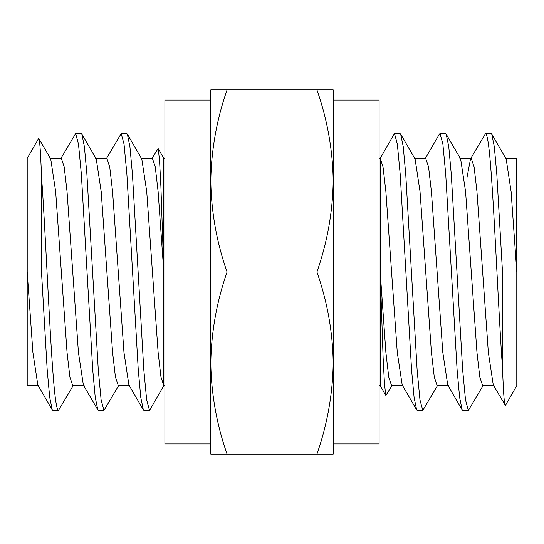 <?xml version="1.0" encoding="UTF-8"?>
<svg xmlns="http://www.w3.org/2000/svg" width="544" height="544" viewBox="0 0 544 544"><rect width="100%" height="100%" fill="white"/><g stroke="black" fill="none" stroke-linecap="round" stroke-linejoin="round"><path stroke-width="0.82" d="M210.072 443.945L210.072 100.055L164.9 100.055L164.9 443.945L210.072 443.945M333.928 272L333.928 100.055L379.1 100.055L379.1 443.945L333.928 443.945L333.928 272M27.567 385.655L27.2 385.655L27.2 158.345L38.583 138.625C39.576 137.53 40.548 150.042 41.5 176.174C45.254 227.63 49.008 319.634 52.741 369.886C54.638 396.304 56.535 409.822 58.432 410.428L73.107 385.655M210.8 158.345L210.072 158.345M164.9 158.345L163.805 158.345L158.114 148.485L159.494 159.528L160.902 186.687L163.805 272L163.805 158.345M164.9 385.655L163.805 385.655L163.805 272L158.114 191.631L155.271 166.994L152.422 158.345L141.039 158.345M210.8 385.655L210.072 385.655M379.1 385.655L380.195 385.655L380.195 158.345L379.1 158.345M333.928 158.345L333.2 158.345M333.928 385.655L333.2 385.655M106.515 158.345L121.19 133.572L126.738 133.572L127.357 134.116L129.921 146.662L132.43 174.114L143.813 369.886L146.662 399.894L149.505 410.428L143.956 410.428L143.337 409.884L128.894 384.989L123.964 352.369L112.581 191.631L109.732 166.994L106.889 158.345L95.506 158.345M121.19 133.572L124.032 144.106L126.881 174.114L138.264 369.886L140.774 397.338L143.337 409.884M60.982 158.345L75.657 133.572L81.199 133.572L81.818 134.116L84.388 146.662L86.89 174.114L98.28 369.886L101.123 399.894L103.972 410.428L98.423 410.428L97.804 409.884L83.361 384.989L78.424 352.369L67.041 191.631L64.199 166.994L61.35 158.345L49.966 158.345M75.657 133.572L78.499 144.106L81.348 174.114L92.732 369.886L95.234 397.338L97.804 409.884M103.972 410.428L118.646 385.655M58.432 410.428L52.884 410.428L52.265 409.884L49.701 397.338L47.192 369.886L41.5 272L41.5 176.174M437.485 385.655L422.81 410.428L419.968 399.894L417.119 369.886L405.736 174.114L403.226 146.662L400.663 134.116L400.044 133.572L394.495 133.572L380.195 158.345L383.037 166.994L385.886 191.631L397.27 352.369L402.2 384.989L416.643 409.884L414.079 397.338L411.57 369.886L400.187 174.114L397.338 144.106L394.495 133.572M422.81 410.428L417.262 410.428L416.643 409.884M502.5 272L516.8 272L516.8 385.655L505.417 405.375C504.431 406.552 503.458 394.033 502.5 367.826L502.5 272L496.808 174.114L494.299 146.662L491.735 134.116L491.116 133.572L485.568 133.572L470.893 158.345M502.5 367.826C498.746 316.37 494.992 224.366 491.259 174.114C489.362 147.696 487.465 134.178 485.568 133.572M483.018 385.655L468.343 410.428L465.501 399.894L462.652 369.886L451.268 174.114L448.766 146.662L446.196 134.116L445.577 133.572L440.028 133.572L439.409 134.116L425.354 158.345M468.343 410.428L462.801 410.428L462.182 409.884L459.612 397.338L457.11 369.886L445.72 174.114L442.877 144.106L440.028 133.572M491.735 134.116L506.178 159.011L511.108 191.631L516.8 272L516.521 158.222M505.417 405.375L493.272 384.989L488.342 352.369L476.959 191.631L474.11 166.994L471.267 158.345L459.877 158.345M402.961 385.655L391.578 385.655L388.729 377.006L385.886 352.369L380.195 272L383.098 357.306L384.506 384.472L385.886 395.515L391.952 385.655M333.2 454.145L333.2 89.855L316.934 89.855C327.338 119.53 332.758 149.892 333.2 180.928C332.744 211.902 327.318 242.264 316.934 272C327.338 301.675 332.758 332.03 333.2 363.072C332.744 394.046 327.318 424.402 316.934 454.145L333.2 454.145M210.8 180.928L210.8 89.855L227.066 89.855C216.682 119.598 211.256 149.954 210.8 180.928C211.242 211.97 216.662 242.325 227.066 272C216.682 301.736 211.256 332.098 210.8 363.072L210.8 180.928M210.8 454.145L210.8 363.072C211.242 394.108 216.662 424.47 227.066 454.145L210.8 454.145M127.357 134.116L141.8 159.011L146.73 191.631L158.114 352.369L160.963 377.006L163.805 385.655L149.505 410.428M152.048 158.345L158.114 148.485M52.265 409.884L37.822 384.989L32.892 352.369L27.2 272L41.5 272M227.066 272L316.934 272M227.066 454.145L316.934 454.145M227.066 89.855L316.934 89.855M38.903 138.632L50.728 159.011L55.658 191.631L67.041 352.369L69.89 377.006L72.733 385.655L84.123 385.655M81.818 134.116L96.261 159.011L101.198 191.631L112.581 352.369L115.423 377.006L118.272 385.655L129.656 385.655M470.506 159.011L466.908 178.017M462.182 409.884L447.739 384.989L442.802 352.369L431.419 191.631L428.577 166.994L425.728 158.345L414.344 158.345M494.034 385.655L482.65 385.655L479.801 377.006L476.959 352.369L465.576 191.631L460.639 159.011L446.196 134.116M448.494 385.655L437.111 385.655L434.268 377.006L431.419 352.369L420.036 191.631L415.106 159.011L400.663 134.116M380.195 385.655L385.886 395.515M27.2 385.655L38.583 385.655M516.8 158.345L505.417 158.345"/></g></svg>
